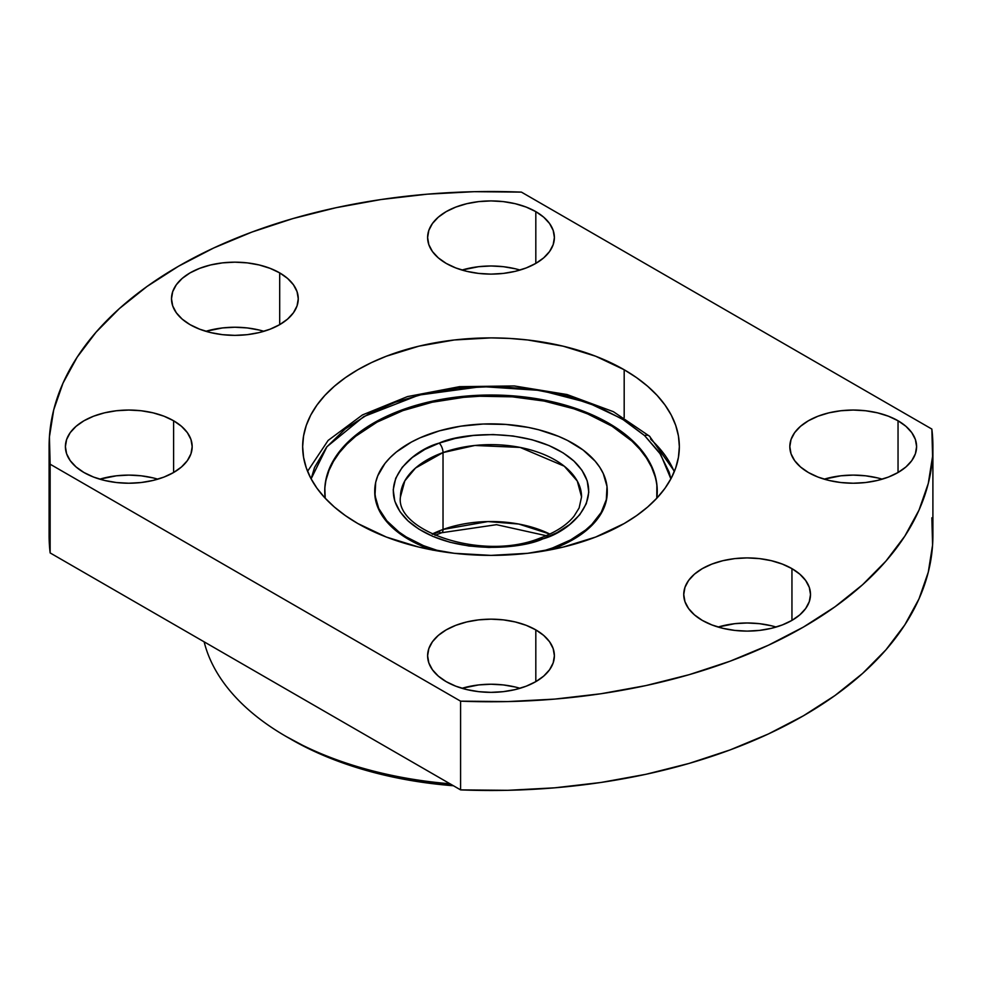 <?xml version="1.0" encoding="UTF-8"?>
<svg xmlns="http://www.w3.org/2000/svg" width="982" height="982" viewBox="0 0 982 982"><rect width="100%" height="100%" fill="white"/><g stroke="black" fill="none" stroke-linecap="round" stroke-linejoin="round"><path stroke-width="1.47" d="M882.241 479.167A63.388 36.592 0 0 0 824.18 479.167L840.85 475.804L853.211 475.104L865.584 475.804L877.466 477.89M898.039 420.762L898.039 472.514L905.92 466.966L911.775 460.644L915.384 453.782L916.599 446.638L915.384 439.494L911.775 432.632L905.92 426.311L898.039 420.762L888.428 416.208L877.466 412.833L865.584 410.746L853.211 410.046L840.85 410.746L828.955 412.833L817.994 416.208L808.395 420.762L800.514 426.311L794.647 432.632L791.038 439.494L789.823 446.638A63.388 36.592 180 0 1 828.955 412.833A63.388 36.592 180 0 1 898.039 420.762A63.388 36.592 180 0 1 916.599 446.638A63.388 36.592 180 0 1 877.466 480.443A63.388 36.592 180 0 1 808.395 472.514A63.388 36.592 180 0 1 789.823 446.638L791.038 453.782L794.647 460.644L800.514 466.966L808.395 472.514L817.994 477.068L828.955 480.443L840.85 482.53L853.211 483.23L865.584 482.53L877.466 480.443L888.428 477.068L898.039 472.514L898.039 420.762M776.161 627.044A63.388 36.592 0 0 0 718.087 627.044L734.757 623.68L747.118 622.981L759.491 623.68L771.386 625.767M791.946 568.627L791.946 620.391L799.827 614.842L805.682 608.509L809.291 601.647L810.506 594.515L809.291 587.371L805.682 580.509L799.827 574.175L791.946 568.627L782.335 564.085L771.386 560.697L759.491 558.611L747.118 557.911L734.757 558.611L722.862 560.697L711.913 564.085L702.302 568.627L694.421 574.175L688.566 580.509L684.957 587.371L683.742 594.515A63.388 36.592 180 0 1 722.862 560.697A63.388 36.592 180 0 1 791.946 568.627A63.388 36.592 180 0 1 810.506 594.515A63.388 36.592 180 0 1 771.386 628.32A63.388 36.592 180 0 1 702.302 620.391A63.388 36.592 180 0 1 683.742 594.515L684.957 601.647L688.566 608.509L694.421 614.842L702.302 620.391L711.913 624.933L722.862 628.32L734.757 630.407L747.118 631.107L759.491 630.407L771.386 628.32L782.335 624.933L791.946 620.391L791.946 568.627M520.03 688.296A63.388 36.592 0 0 0 461.97 688.296L478.639 684.933L491 684.233L503.361 684.933L515.255 687.019M535.816 629.879L535.816 681.643L543.709 676.095L549.564 669.761L553.173 662.899L554.388 655.755L553.173 648.623L549.564 641.749L543.709 635.428L535.816 629.879L526.217 625.325L515.255 621.95L503.361 619.863L491 619.163L478.639 619.863L466.745 621.95L455.783 625.325L446.184 629.879L438.291 635.428L432.436 641.749L428.827 648.623L427.612 655.755A63.388 36.592 180 0 1 466.745 621.95A63.388 36.592 180 0 1 535.816 629.879A63.388 36.592 180 0 1 554.388 655.755A63.388 36.592 180 0 1 515.255 689.573A63.388 36.592 180 0 1 446.184 681.643A63.388 36.592 180 0 1 427.612 655.755L428.827 662.899L432.436 669.761L438.291 676.095L446.184 681.643L455.783 686.185L466.745 689.573L478.639 691.647L491 692.359L503.361 691.647L515.255 689.573L526.217 686.185L535.816 681.643L535.816 629.879M157.82 479.167A63.388 36.592 0 0 0 99.759 479.167L116.416 475.804L128.789 475.104L141.15 475.804L153.045 477.89M173.605 420.762L173.605 472.514L181.486 466.966L187.353 460.644L190.962 453.782L192.177 446.638L190.962 439.494L187.353 432.632L181.486 426.311L173.605 420.762L164.006 416.208L153.045 412.833L141.15 410.746L128.789 410.046L116.416 410.746L104.534 412.833L93.572 416.208L83.961 420.762L76.08 426.311L70.225 432.632L66.616 439.494L65.401 446.638A63.388 36.592 180 0 1 104.534 412.833A63.388 36.592 180 0 1 173.605 420.762A63.388 36.592 180 0 1 192.177 446.638A63.388 36.592 180 0 1 153.045 480.443A63.388 36.592 180 0 1 83.961 472.514A63.388 36.592 180 0 1 65.401 446.638L66.616 453.782L70.225 460.644L76.08 466.966L83.961 472.514L93.572 477.068L104.534 480.443L116.416 482.53L128.789 483.23L141.15 482.53L153.045 480.443L164.006 477.068L173.605 472.514L173.605 420.762M263.913 331.302A63.388 36.592 0 0 0 205.839 331.302L222.509 327.939L234.882 327.239L247.243 327.939L259.138 330.026M279.698 272.886L279.698 324.649L287.579 319.101L293.434 312.767L297.043 305.905L298.258 298.761L297.043 291.629L293.434 284.768L287.579 278.434L279.698 272.886L270.087 268.344L259.138 264.956L247.243 262.869L234.882 262.169L222.509 262.869L210.614 264.956L199.665 268.344L190.054 272.886L182.173 278.434L176.318 284.768L172.709 291.629L171.494 298.761A63.388 36.592 180 0 1 210.614 264.956A63.388 36.592 180 0 1 279.698 272.886A63.388 36.592 180 0 1 298.258 298.761A63.388 36.592 180 0 1 259.138 332.579A63.388 36.592 180 0 1 190.054 324.649A63.388 36.592 180 0 1 171.494 298.761L172.709 305.905L176.318 312.767L182.173 319.101L190.054 324.649L199.665 329.191L210.614 332.579L222.509 334.666L234.882 335.365L247.243 334.666L259.138 332.579L270.087 329.191L279.698 324.649L279.698 272.886M520.03 270.05A63.388 36.592 0 0 0 461.97 270.05L478.639 266.687L491 265.987L503.361 266.687L515.255 268.773M535.816 211.633L535.816 263.397L543.709 257.849L549.564 251.527L553.173 244.653L554.388 237.521L553.173 230.377L549.564 223.515L543.709 217.182L535.816 211.633L526.217 207.092L515.255 203.704L503.361 201.617L491 200.917L478.639 201.617L466.745 203.704L455.783 207.092L446.184 211.633L438.291 217.182L432.436 223.515L428.827 230.377L427.612 237.521A63.388 36.592 180 0 1 466.745 203.704A63.388 36.592 180 0 1 535.816 211.633A63.388 36.592 180 0 1 554.388 237.521A63.388 36.592 180 0 1 515.255 271.327A63.388 36.592 180 0 1 446.184 263.397A63.388 36.592 180 0 1 427.612 237.521L428.827 244.653L432.436 251.527L438.291 257.849L446.184 263.397L455.783 267.939L466.745 271.327L478.639 273.413L491 274.113L503.361 273.413L515.255 271.327L526.217 267.939L535.816 263.397L535.816 211.633M624.184 369.748L624.184 417.583L624.184 369.748L595.644 356.221L563.079 346.167L527.751 339.981L509.462 338.422L491 337.894L454.249 339.981L418.921 346.167L386.356 356.221L371.515 362.579L357.816 369.748L345.406 377.653L334.396 386.221L324.895 395.378L316.99 405.026L310.754 415.067L306.274 425.427L303.561 435.983L302.652 446.638A188.348 108.744 180 0 1 418.921 346.167A188.348 108.744 180 0 1 624.184 369.748A188.348 108.744 180 0 1 679.348 446.638L678.439 435.983L675.726 425.427L671.246 415.067L665.01 405.026L657.105 395.378L647.604 386.221L636.594 377.653L624.184 369.748M357.816 523.529A188.348 108.744 180 0 1 302.652 446.638L303.561 457.293L306.274 467.849L310.754 478.209L316.99 488.25L324.895 497.899L334.396 507.056L345.406 515.624L357.816 523.529L386.356 537.056L418.921 547.109L454.249 553.296L491 555.382L527.751 553.296L563.079 547.109L595.644 537.056L624.184 523.529L636.594 515.624L647.604 507.056L657.105 497.899L665.01 488.25L671.246 478.209L675.726 467.849L678.439 457.293L679.348 446.638A188.348 108.744 180 0 1 563.079 547.109A188.348 108.744 180 0 1 357.816 523.529M204.146 641.835A289.776 167.296 0 0 0 450.026 783.783A289.776 167.296 180 0 1 286.093 736.463A289.776 167.296 180 0 1 204.146 641.835M291.224 739.421A282.521 163.11 0 0 0 453.426 785.747L408.991 780.174L382.882 774.786L357.816 767.936L334.04 759.712L311.773 750.174L286.093 736.463M49.1 535.03L50.143 552.927L50.143 464.204A441.9 255.124 180 0 1 49.1 446.638A441.9 255.124 180 0 1 178.528 266.232A441.9 255.124 180 0 1 521.417 192.116L931.857 429.073L932.581 456.311L928.285 483.426L919.005 510.124L904.839 536.098L885.973 561.053L862.601 584.707L834.995 606.79L803.472 627.044L768.39 645.235L730.142 661.181L689.18 674.671L645.947 685.571L600.959 693.746L554.72 699.098L507.743 701.578L460.583 701.16L50.143 464.204L49.419 436.965L53.715 409.85L62.995 383.152L77.161 357.178L96.027 332.223L119.399 308.569L147.005 286.486L178.528 266.232L213.61 248.029L251.858 232.096L292.82 218.605L336.053 207.705L381.041 199.53L427.28 194.178L474.257 191.686L521.417 192.116L931.857 429.073A441.9 255.124 180 0 1 932.9 446.638A441.9 255.124 180 0 1 460.583 701.16L460.583 789.884L507.743 790.314L554.72 787.822L600.959 782.47L645.947 774.295L689.18 763.395L730.142 749.904L768.39 733.971L803.472 715.768L834.995 695.514L862.601 673.431L885.973 649.777L904.839 624.822L919.005 598.848L928.285 572.15L932.581 545.035L931.857 517.796M49.1 446.638L49.1 535.362A441.9 255.124 0 0 0 50.143 552.927L460.583 789.884A441.9 255.124 0 0 0 932.9 535.362L932.9 446.638M50.143 552.927L460.583 789.884L460.583 701.16L50.143 464.204L50.143 552.927M649.495 436.18A7.242 5.02 132.7 0 0 644.597 435.603L660.69 454.457L670.89 478.872L669.135 472.133L659.499 452.665L644.597 435.603L624.577 420.394L598.504 406.855L567.056 396.102L531.765 389.118L494.744 386.466L458.324 388.16L424.605 393.721L395.059 402.313L368.704 413.876L345.247 428.938L326.638 447.092L314.547 467.457L311.11 478.872L326.957 446.7L363.819 416.564L418.884 395.083L481.892 386.577L540.8 390.468L588.083 402.73L622.072 418.848L644.597 435.603A7.242 5.02 -47.3 0 1 649.495 436.18A7.242 5.02 -47.3 0 1 650.747 439.31A188.348 108.744 180 0 1 674.253 471.777M325.214 498.255A166.253 95.991 180 0 1 324.747 491A166.253 95.991 180 0 1 445.19 398.729A166.253 95.991 180 0 1 632.003 440.145L632.003 441.163L632.003 440.145A166.253 95.991 180 0 1 657.253 491A166.253 95.991 180 0 1 656.786 498.255L656.872 484.531L654.982 475.178L651.508 465.971L646.475 457.011L639.957 448.369L632.003 440.145L612.117 425.243L587.567 412.87L559.31 403.492L528.426 397.477L496.106 395.059L463.59 396.323L432.117 401.233L402.915 409.592L377.1 421.069L365.783 427.857L355.668 435.247L346.855 443.177L339.428 451.56L333.463 460.325L329.007 469.396L326.122 478.664L324.821 488.054L325.214 498.255M432.301 549.969A116.269 67.132 180 0 1 392.383 527.58A116.269 67.132 180 0 1 374.731 492.019L374.731 491.074M324.747 491.516A166.253 95.991 180 0 1 445.607 399.674A166.253 95.991 180 0 1 632.003 441.163A166.253 95.991 180 0 1 657.253 491.516M607.269 491.074L607.269 492.019A116.269 67.132 180 0 1 549.699 549.969L552.596 548.95L552.596 547.931A116.269 67.132 180 0 1 542.052 551.307L552.596 547.931L552.596 548.95L570.652 540.922L585.653 531.017L591.815 525.468L601.18 513.476L604.286 507.129L606.311 500.648L607.269 491.945M654.982 476.196L651.508 466.99L646.475 458.029L639.957 449.388L632.003 441.163L612.117 426.262L587.567 413.888L573.832 408.794L544.126 401.061L512.371 396.826L479.793 396.249L463.59 397.342L432.117 402.252L402.915 410.611L377.1 422.1L355.668 436.266L346.855 444.195L339.428 452.579L333.463 461.356L329.007 470.415L326.122 479.682M433.074 550.227L423.463 546.667L406.303 538.013L392.383 527.58L386.822 521.835L378.757 509.523L376.327 503.091L374.731 491.957M549.22 536.368L496.511 524.683L441.642 532.735A7.242 3.13 -109.8 0 0 443.029 529.47A90.553 52.279 0 0 1 549.834 534.061L518.778 524.044L487.919 521.565L443.029 529.47A7.242 3.13 70.2 0 1 441.655 532.735A7.242 3.13 70.2 0 1 439.187 531.839L432.78 534.355M539.044 540.174A7.242 3.13 70.2 0 1 540.346 537.989C482.886 561.753 395.022 530.881 400.447 496.917L404.817 480.861L415.509 468.046L443.029 452.579L443.029 529.47L443.029 452.579L474.822 445.472L520.104 447.411L564.257 466.18L577.293 481.07L581.553 496.917L579.122 507.976L574.04 516.176C566.872 525.051 555.652 532.318 540.358 537.989A7.242 3.13 70.2 0 1 542.813 538.885C569.155 532.06 611.16 496.941 573.942 461.086C534.466 426.053 461.368 432.436 439.187 443.115A7.242 3.13 70.2 0 1 443.029 452.579A90.553 52.279 180 0 1 534.908 451.192A90.553 52.279 180 0 1 581.553 496.917M439.948 551.307A116.269 67.132 180 0 1 374.731 491A116.269 67.132 180 0 1 429.404 434.069A116.269 67.132 180 0 1 547.379 432.289A116.269 67.132 180 0 1 607.269 491A116.269 67.132 180 0 1 552.596 547.931L570.652 539.904L585.653 529.985L591.815 524.449L601.18 512.444L606.311 499.629L607.011 486.471L603.243 473.496L599.732 467.223L595.178 461.184L583.099 450.026L567.486 440.439L558.537 436.352L538.774 429.797L528.156 427.391L505.939 424.433L483.156 424.028L460.681 426.2L439.359 430.853L420.038 437.825L411.348 442.096L396.347 452.015L390.185 457.551L384.993 463.418L377.714 475.889L375.689 482.371L374.989 495.529L378.757 508.504L386.822 520.816L398.901 531.974L406.303 536.982L423.463 545.648L439.948 551.307M400.447 496.917A90.553 52.279 180 0 1 443.029 452.579A7.242 3.13 -109.8 0 0 439.187 443.115C412.845 449.94 370.84 485.059 408.058 520.914C447.534 555.947 520.632 549.564 542.813 538.885L526.855 543.537L508.639 546.532L488.975 547.453L468.991 546.017L449.928 542.236L432.952 536.442L418.872 529.126L408.058 520.914L400.018 511.696L394.801 501.188L393.217 489.834L395.709 478.295L402.239 467.285L412.293 457.489L424.961 449.351L439.187 443.115L455.145 438.463L473.361 435.468L493.025 434.547L513.009 435.983L532.072 439.764L549.048 445.558L563.128 452.874L573.942 461.086L581.982 470.304L587.199 480.812L588.783 492.166L586.291 503.705L579.761 514.715L569.707 524.511L557.039 532.649L542.813 538.885A7.242 3.13 -109.8 0 0 540.346 537.989M443.029 529.47L432.166 534.061A90.553 52.279 0 0 1 443.029 529.47M674.438 471.323L649.519 436.204L613.394 411.691L567.031 394.531L514.273 385.951L459.539 386.663L407.456 396.593L362.407 414.956L328.111 440.439L307.562 471.323M441.642 532.735L435.026 535.362"/></g></svg>
